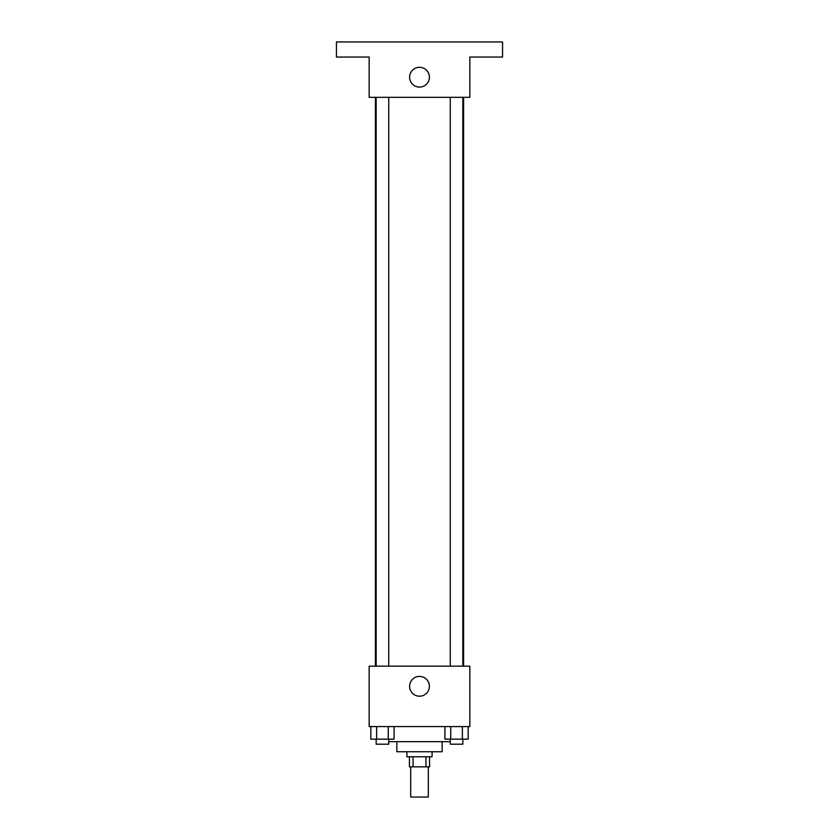 <?xml version="1.0" encoding="UTF-8"?>
<svg xmlns="http://www.w3.org/2000/svg" width="839" height="839" viewBox="0 0 839 839"><rect width="100%" height="100%" fill="white"/><g stroke="black" fill="none" stroke-linecap="round" stroke-linejoin="round"><path stroke-width="1.26" d="M410.691 766.846L410.691 797.05L428.31 797.05L428.31 766.846M425.96 756.778L425.96 766.846L409.432 766.846L409.432 756.778M425.96 766.846L429.568 766.846L429.568 756.778M432.085 751.744L432.085 756.778L406.915 756.778L406.915 751.744M413.04 756.778L413.04 766.846M442.153 741.676L442.153 751.744L396.847 751.744L396.847 741.676M450.26 741.676L388.74 741.676M469.84 726.574L369.16 726.574L369.16 666.166L469.84 666.166L469.84 726.574M429.4 686.302A9.9 9.9 0 0 1 414.55 694.87A9.9 9.9 0 0 1 414.55 677.734A9.9 9.9 0 0 1 429.4 686.302M463.6 97.324L463.6 666.166M450.26 666.166L450.26 97.324M388.74 97.324L388.74 666.166M469.84 97.324L369.16 97.324L369.16 57.052L336.439 57.052L336.439 41.95L502.561 41.95L502.561 57.052L469.84 57.052L469.84 97.324M429.4 77.188A9.9 9.9 0 0 1 414.55 85.756A9.9 9.9 0 0 1 414.55 68.62A9.9 9.9 0 0 1 429.4 77.188M468.172 726.574L468.172 739.159L444.922 739.159L444.922 726.574M462.362 726.574L462.362 739.159M450.742 726.574L450.742 739.159M462.845 739.159L462.845 744.193L450.26 744.193L450.26 739.159M394.078 726.574L394.078 739.159L370.828 739.159L370.828 726.574M388.258 726.574L388.258 739.159M376.638 726.574L376.638 739.159M388.74 739.159L388.74 744.193L376.155 744.193L376.155 739.159M375.4 97.324L375.4 666.166M462.845 666.166L462.845 97.324M376.155 97.324L376.155 666.166"/></g></svg>
